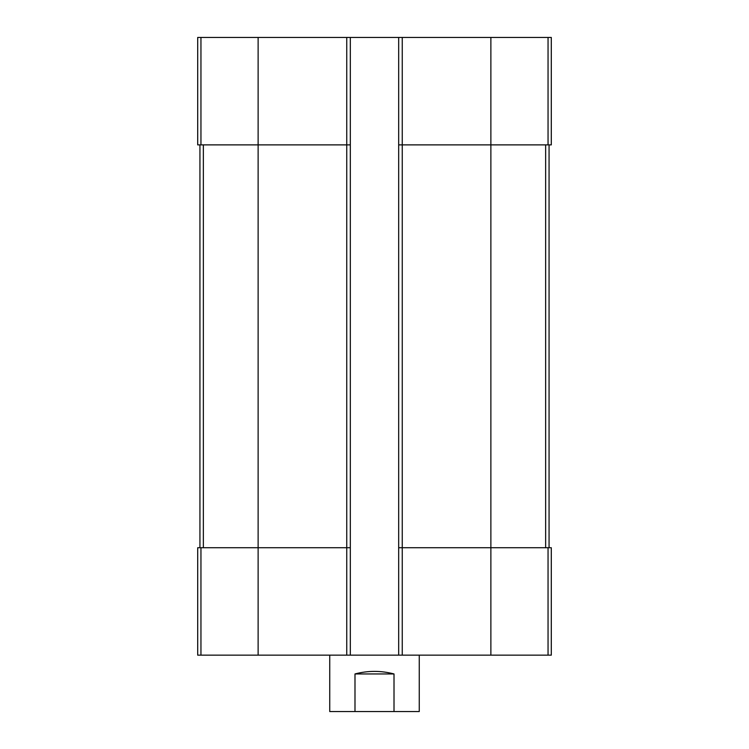 <?xml version="1.0" encoding="UTF-8"?>
<svg xmlns="http://www.w3.org/2000/svg" width="749" height="749" viewBox="0 0 749 749"><rect width="100%" height="100%" fill="white"/><g stroke="black" fill="none" stroke-linecap="round" stroke-linejoin="round"><path stroke-width="1.12" d="M402.25 37.45L402.25 144.875L398.674 144.875L398.674 37.45L551.301 37.45L551.301 144.875L490.876 144.875L490.876 655.15L197.699 655.15L197.699 547.725L200.947 547.725L200.947 655.15M548.053 547.725L548.053 655.15L551.301 655.15L551.301 547.725L402.25 547.725L402.25 144.875L490.876 144.875L490.876 37.45M398.674 37.45L350.326 37.45L350.326 144.875L346.75 144.875L346.75 655.15M350.326 37.45L197.699 37.45L197.699 144.875L346.75 144.875L346.75 37.45M548.053 655.15L490.876 655.15M402.25 655.15L402.25 547.725L398.674 547.725L398.674 655.15M398.674 144.875L398.674 547.725M350.326 144.875L350.326 655.15M350.326 547.725L200.947 547.725M199.936 144.875L199.936 547.725M549.064 144.875L549.064 547.725M329.738 655.15L329.738 711.55L419.262 711.55L419.262 655.15M354.989 711.55L354.989 673.95L394.011 673.95C381.007 670.533 367.993 670.533 354.989 673.95M394.011 711.55L394.011 673.95M548.053 37.45L548.053 144.875M258.124 37.45L258.124 655.15M200.947 37.45L200.947 144.875M203.353 144.875L203.353 547.725M545.646 144.875L545.646 547.725"/></g></svg>
